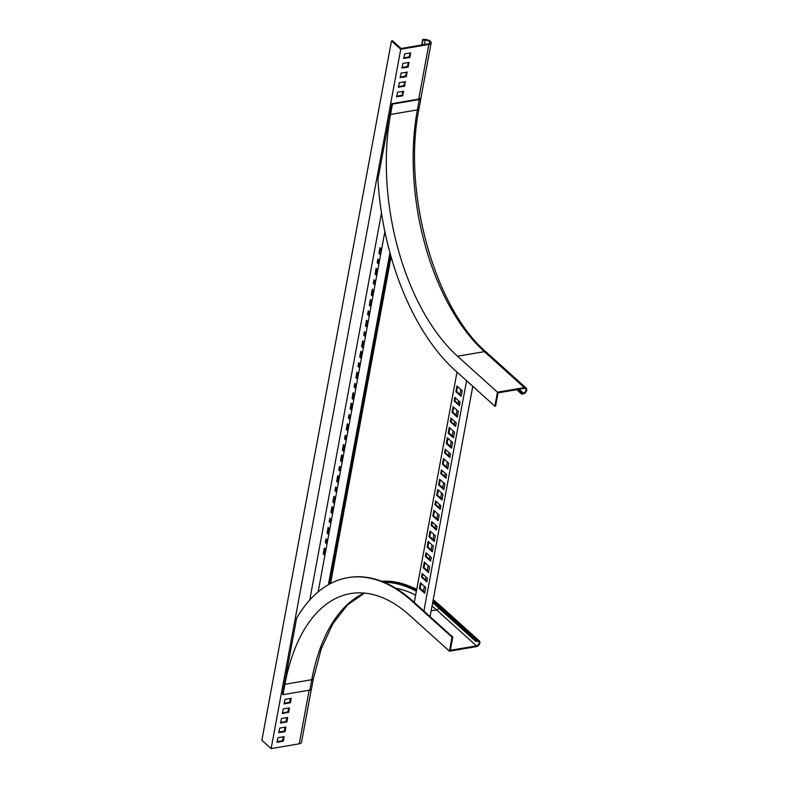 <?xml version="1.0" encoding="UTF-8"?>
<svg xmlns="http://www.w3.org/2000/svg" width="788" height="788" viewBox="0 0 788 788"><rect width="100%" height="100%" fill="white"/><g stroke="black" fill="none" stroke-linecap="round" stroke-linejoin="round"><path stroke-width="1.18" d="M497.455 392.207L457.532 356.225L484.384 351.645L524.306 387.617A3.595 2.502 -48 0 1 526.128 388.06A3.595 2.502 -48 0 1 526.315 391.35A3.595 2.502 -48 0 1 523.153 393.842L521.656 394.089L521.804 393.31L523.291 393.064A2.699 1.871 132 0 0 525.665 391.193A2.699 1.871 132 0 0 525.527 388.73A2.699 1.871 132 0 0 524.158 388.395L498.055 392.848L495.613 406.066L494.864 406.194L497.455 392.207L524.306 387.617M419.955 98.51A2.699 1.28 -169.5 0 1 418.832 99.091L391.981 103.671L377.905 179.615A195.769 105.454 -99.7 0 0 454.942 370.212L494.864 406.194M517.588 389.518L521.804 393.31M516.751 389.666L521.656 394.089M391.981 103.671L392.463 104.105L390.543 114.457A179.605 96.747 -99.7 0 0 457.532 356.225M392.463 104.105L419.305 99.515A3.595 1.704 10.5 0 0 420.92 98.451A3.595 1.704 10.5 0 0 420.822 97.84M442.009 470.456L441.467 473.391L446.116 477.587M444.127 459.059L443.191 464.073L447.84 468.259M445.85 449.731L445.309 452.676L449.958 456.863M447.968 438.335L447.032 443.349L451.682 447.535M440.285 479.774L439.349 484.787L444.008 488.984M449.889 427.973L448.953 432.986L453.602 437.182M451.613 418.645L451.071 421.59L455.72 425.786M453.721 407.248L452.795 412.262L457.444 416.458M455.454 397.93L454.912 400.865L459.562 405.062M457.562 386.534L456.636 391.547L461.285 395.734M430.681 531.575L429.755 536.589L434.405 540.785M421.078 583.386L420.152 588.4L424.801 592.586M438.364 490.136L437.439 495.15L442.088 499.346M428.761 541.937L427.835 546.951L432.484 551.147M436.247 501.532L435.705 504.478L440.354 508.664M426.653 553.334L426.101 556.279L430.75 560.465M434.523 510.86L433.597 515.874L438.246 520.06M424.919 562.662L423.993 567.675L428.642 571.861M432.405 522.257L431.863 525.192L436.513 529.388M422.811 574.058L422.26 577.003L426.919 581.189M423.422 591.345L424.358 586.331M425.54 579.948L426.081 577.013M427.263 570.63L428.199 565.617M429.381 559.234L429.923 556.289M431.105 549.906L432.041 544.892M433.026 539.544L433.952 534.53M435.143 528.147L435.685 525.202M436.867 518.819L437.793 513.806M438.975 507.423L439.527 504.487M440.709 498.105L441.635 493.091M442.629 487.742L443.555 482.729M444.737 476.346L445.289 473.401M446.471 467.018L447.397 462.004M448.579 455.622L449.13 452.686M450.312 446.304L451.238 441.29M452.233 435.941L453.159 430.928M454.341 424.545L454.883 421.6M456.065 415.217L457.001 410.203M458.183 403.82L458.724 400.875M459.906 394.493L460.842 389.479M457.01 372.064L414.311 602.426M440.719 473.519L445.988 478.267L446.658 474.642L441.388 469.894L440.719 473.519L441.467 473.391M442.452 464.201L447.722 468.949L448.776 463.245L443.506 458.498L442.452 464.201L443.191 464.073M444.56 452.795L449.83 457.552L450.5 453.927L445.23 449.17L444.56 452.795L445.309 452.676M446.294 443.477L451.554 448.224L452.617 442.521L447.348 437.773L446.294 443.477L447.032 443.349M438.611 484.916L443.88 489.663L444.934 483.97L439.665 479.222L438.611 484.916L439.349 484.787M448.205 433.114L453.474 437.862L454.538 432.169L449.268 427.411L448.205 433.114L448.953 432.986M450.322 421.718L455.592 426.466L456.262 422.841L450.992 418.093L450.322 421.718L451.071 421.59M452.046 412.39L457.316 417.138L458.38 411.444L453.11 406.697L452.046 412.39L452.795 412.262M454.164 400.994L459.434 405.741L460.103 402.116L454.834 397.369L454.164 400.994L454.912 400.865M455.888 391.675L461.157 396.423L462.211 390.72L456.941 385.972L455.888 391.675L456.636 391.547M466.585 380.702L423.895 611.064M430.061 531.023L429.007 536.717L434.277 541.474L435.331 535.771L430.061 531.023M420.457 582.825L419.403 588.528L424.673 593.275L425.727 587.572L420.457 582.825M437.744 489.584L436.69 495.278L441.96 500.025L443.014 494.332L437.744 489.584M428.14 541.386L427.086 547.079L432.356 551.827L433.41 546.133L428.14 541.386M435.636 500.981L434.956 504.606L440.226 509.353L440.906 505.729L435.636 500.981M426.032 552.782L425.362 556.407L430.632 561.154L431.302 557.53L426.032 552.782M433.902 510.299L432.848 516.002L438.118 520.75L439.172 515.047L433.902 510.299M424.299 562.1L423.245 567.803L428.514 572.551L429.568 566.858L424.299 562.1M431.794 521.695L431.115 525.32L436.385 530.078L437.064 526.443L431.794 521.695M422.191 573.497L421.521 577.131L426.791 581.879L427.46 578.254L422.191 573.497M472.78 386.278L430.081 616.64M429.755 536.589L429.007 536.717M420.152 588.4L419.403 588.528M437.439 495.15L436.69 495.278M427.835 546.951L427.086 547.079M435.705 504.478L434.956 504.606M426.101 556.279L425.362 556.407M433.597 515.874L432.848 516.002M423.993 567.675L423.245 567.803M431.863 525.192L431.115 525.32M422.26 577.003L421.521 577.131M421.669 45.005L422.713 39.4L422.969 40.001L425.274 40.07A3.891 1.852 10.5 0 1 429.943 42.729A3.891 1.852 10.5 0 1 428.199 43.892L401.102 48.511L392.473 40.74L391.478 40.917L400.747 49.26L428.839 44.463A5.092 2.413 10.5 0 0 431.125 42.946L421.038 97.338A5.092 2.413 -169.5 0 1 418.753 98.864L418.704 99.111M390.513 254.79L329.473 584.095M330.527 583.534L391.084 256.819M369.424 315.121L368.587 314.373L369.089 311.654M367.306 326.518L366.469 325.769L367.356 320.982M365.583 335.846L364.745 335.097L365.248 332.378M363.465 347.242L362.628 346.493L363.514 341.706M371.148 305.803L370.311 305.045L371.197 300.258M380.752 254.002L379.914 253.244L380.801 248.456M379.018 263.32L378.181 262.571L378.683 259.853M376.91 274.716L376.073 273.968L376.959 269.181M375.177 284.044L374.339 283.286L374.842 280.577M373.069 295.441L372.231 294.682L373.118 289.905M361.544 357.604L360.707 356.846L361.594 352.069M351.95 409.405L351.113 408.657L352 403.87M342.347 461.207L341.509 460.458L342.396 455.671M332.743 513.018L331.906 512.259L332.792 507.472M353.861 399.043L353.034 398.295L353.92 393.507M344.267 450.844L343.43 450.096L344.317 445.309M334.664 502.655L333.826 501.897L334.713 497.11M325.06 554.457L324.223 553.698L325.109 548.921M355.979 387.647L355.142 386.898L355.644 384.18M346.375 439.448L345.538 438.699L346.04 435.991M336.771 491.259L335.944 490.5L336.446 487.792M327.178 543.06L326.34 542.302L326.843 539.593M357.703 378.329L356.865 377.57L357.752 372.783M348.109 430.13L347.272 429.371L348.158 424.584M338.505 481.931L337.668 481.173L338.554 476.395M328.901 533.732L328.064 532.984L328.951 528.196M359.82 366.932L358.983 366.174L359.486 363.465M350.217 418.733L349.38 417.975L349.882 415.266M340.613 470.534L339.776 469.776L340.278 467.067M331.019 522.336L330.182 521.587L330.684 518.868M369.247 316.037L367.592 314.54L368.262 310.915L369.927 312.412M367.139 327.434L365.474 325.936L366.528 320.243L368.193 321.74M365.405 336.762L363.751 335.264L364.42 331.64L366.085 333.137M363.298 348.158L361.633 346.661L362.697 340.958L364.351 342.455M370.981 306.719L369.316 305.212L370.37 299.519L372.034 301.016M380.584 254.908L378.92 253.411L379.974 247.718L381.638 249.215M378.851 264.236L377.186 262.739L377.866 259.114L379.521 260.611M376.743 275.633L375.078 274.135L376.132 268.432L377.797 269.939M375.009 284.961L373.345 283.463L374.024 279.829L375.679 281.336M372.901 296.357L371.237 294.86L372.291 289.157L373.955 290.654M381.481 212.947L309.743 600.003M361.377 358.52L359.712 357.023L360.776 351.32L362.431 352.817M351.773 410.321L350.118 408.824L351.172 403.121L352.837 404.618M342.179 462.123L340.514 460.625L341.568 454.922L343.233 456.429M332.575 513.924L330.911 512.427L331.965 506.733L333.629 508.23M353.694 399.959L352.039 398.462L353.093 392.759L354.758 394.266M344.1 451.76L342.435 450.263L343.489 444.57L345.154 446.067M334.496 503.562L332.831 502.064L333.885 496.371L335.55 497.868M324.892 555.373L323.228 553.875L324.292 548.172L325.946 549.669M355.812 388.563L354.147 387.066L354.817 383.441L356.481 384.938M346.208 440.364L344.543 438.867L345.223 435.242L346.878 436.739M336.604 492.165L334.949 490.668L335.619 487.043L337.274 488.54M327.01 543.976L325.346 542.469L326.015 538.844L327.68 540.341M357.535 379.235L355.871 377.738L356.934 372.044L358.589 373.542M347.932 431.046L346.277 429.539L347.331 423.846L348.995 425.343M338.338 482.847L336.673 481.35L337.727 475.647L339.392 477.144M328.734 534.648L327.069 533.151L328.123 527.448L329.788 528.945M359.653 367.838L357.988 366.341L358.658 362.716L360.323 364.214M350.049 419.649L348.385 418.142L349.054 414.518L350.719 416.015M340.446 471.451L338.781 469.953L339.461 466.329L341.115 467.826M330.842 523.252L329.187 521.755L329.857 518.13L331.521 519.627M318.125 591.886L384.879 231.692M389.932 252.702L328.399 584.696M408.381 62.508L407.396 66.507L401.949 67.433M410.154 52.924L409.169 56.923L403.722 57.849M406.598 72.092L405.623 76.091L400.176 77.017M404.825 81.676L403.84 85.675L398.393 86.601M403.052 91.26L402.067 95.249L396.62 96.185M278.765 732.062L284.212 731.136L285.197 727.137M276.992 741.646L282.439 740.72L283.414 736.721M280.548 722.478L285.985 721.552L286.97 717.553M282.321 712.894L287.768 711.968L288.743 707.969M284.094 703.31L289.541 702.384L290.526 698.385M391.478 40.917L261.872 740.257L271.131 748.6L299.223 743.803A5.092 2.413 10.5 0 0 301.509 742.286L311.319 689.342M400.747 49.26L271.131 748.6M408.893 62.419L402.934 63.434L401.91 68.063L408.036 67.078L409.1 62.636M410.676 52.835L404.707 53.85L403.692 58.479L409.809 57.494L410.676 52.835M407.317 72.22L401.151 73.018L400.137 77.648L406.253 76.663L407.091 72.003M405.544 81.804L399.378 82.602L398.364 87.232L404.48 86.247L405.308 81.588M403.771 91.388L397.605 92.186L396.591 96.816L402.707 95.831L403.535 91.172M284.852 731.707L278.735 732.692L279.75 728.063L285.867 727.088L285.148 731.412L284.212 731.136M283.079 741.291L276.952 742.276L277.977 737.647L284.094 736.672L283.375 740.996L282.439 740.72M286.921 721.828L280.508 723.108L281.523 718.479L287.64 717.504L286.921 721.828L286.28 721.247M288.704 712.244L282.281 713.524L283.306 708.895L289.423 707.92L288.704 712.244L288.063 711.663M290.476 702.66L284.064 703.94L285.079 699.32L291.196 698.335L290.476 702.66L289.836 702.078M431.125 42.946A5.092 2.413 10.5 0 0 425.018 39.479L422.713 39.4M422.053 44.936L422.969 40.001M371.237 294.86L372.231 294.682M373.345 283.463L374.339 283.286M375.078 274.135L376.073 273.968M377.186 262.739L378.181 262.571M378.92 253.411L379.914 253.244M369.316 305.212L370.311 305.045M359.712 357.023L360.707 356.846M350.118 408.824L351.113 408.657M340.514 460.625L341.509 460.458M330.911 512.427L331.906 512.259M361.633 346.661L362.628 346.493M352.039 398.462L353.034 398.295M342.435 450.263L343.43 450.096M332.831 502.064L333.826 501.897M323.228 553.875L324.223 553.698M363.751 335.264L364.745 335.097M354.147 387.066L355.142 386.898M344.543 438.867L345.538 438.699M334.949 490.668L335.944 490.5M325.346 542.469L326.34 542.302M365.474 325.936L366.469 325.769M355.871 377.738L356.865 377.57M346.277 429.539L347.272 429.371M336.673 481.35L337.668 481.173M327.069 533.151L328.064 532.984M367.592 314.54L368.587 314.373M357.988 366.341L358.983 366.174M348.385 418.142L349.38 417.975M338.781 469.953L339.776 469.776M329.187 521.755L330.182 521.587M284.931 684.289L283.01 694.652L282.528 694.218L296.603 618.284A195.769 105.454 80.3 0 1 347.804 577.673L348.542 577.545A195.769 105.454 80.3 0 1 412.873 601.126L452.785 637.108L452.046 637.226L449.446 651.213L409.533 615.241A179.605 96.747 80.3 0 0 350.522 593.6A179.605 96.747 80.3 0 0 284.931 684.289L311.772 679.709A179.605 96.747 80.3 0 1 364.243 593.078M452.046 637.226L412.124 601.254A195.769 105.454 80.3 0 0 347.804 577.673M452.785 637.108L450.342 650.317L476.445 645.855A2.699 1.871 -48 0 0 478.818 643.993A2.699 1.871 -48 0 0 478.68 641.53A2.699 1.871 -48 0 0 477.301 641.196L475.814 641.452L475.962 640.674L477.449 640.417A3.595 2.502 132 0 1 479.281 640.861A3.595 2.502 132 0 1 479.459 644.151A3.595 2.502 132 0 1 476.297 646.633L449.446 651.213M432.671 602.662A185.889 100.135 80.3 0 1 435.902 605.47L475.814 641.452M432.819 601.884A186.786 100.618 80.3 0 1 436.04 604.692L475.962 640.674M384.249 582.312A185.889 100.135 80.3 0 1 416.369 591.335M382.131 581.445A186.786 100.618 80.3 0 1 416.517 590.547M283.01 694.652L309.851 690.071A3.595 1.704 10.5 0 0 311.467 688.998L313.388 678.635L321.307 648.642L332.881 623.722L347.498 604.967L364.42 593.088M519.085 389.262L523.291 393.064M390.543 114.457L417.384 109.877A179.605 96.747 -99.7 0 0 484.384 351.645A3.595 2.502 -48 0 1 486.216 352.078L526.128 388.06M419.305 99.515L417.384 109.877A3.595 1.704 10.5 0 0 418.999 108.803C402.097 191.051 434.74 308.354 486.216 352.078M299.223 743.803L309.162 690.19M428.839 44.463L418.753 98.864M425.274 40.07L424.446 44.532M409.464 56.618L410.105 57.199M409.169 56.923L409.809 57.494M407.691 66.202L408.332 66.773M407.396 66.507L408.036 67.078M405.623 76.091L406.253 76.663M405.918 75.786L406.549 76.357M403.84 85.675L404.48 86.247M404.136 85.37L404.776 85.941M402.067 95.249L402.707 95.831M402.363 94.954L403.003 95.525M282.734 740.415L283.375 740.996M284.507 730.831L285.148 731.412M285.985 721.552L286.625 722.123M287.768 711.968L288.408 712.539M289.541 702.384L290.181 702.965M438.837 608.119A2.699 1.871 -48 0 1 436.522 609.882L431.164 610.789M432.051 606.041A180.501 97.229 80.3 0 1 436.522 609.882L476.445 645.855M433.223 599.698L439.359 604.879A3.595 2.502 132 0 0 437.537 604.435L436.04 604.692M433.055 600.594A186.786 100.618 80.3 0 1 437.537 604.435L477.449 640.417M412.873 601.126L412.124 601.254M395.724 588.222A180.501 97.229 80.3 0 1 415.66 595.137M416.793 589.069L399.191 582.637L381.678 581.278A186.786 100.618 80.3 0 1 416.694 589.582M309.851 690.071L311.772 679.709A3.595 1.704 10.5 0 0 313.388 678.635M418.999 108.803L420.92 98.451M439.359 604.879L479.281 640.861"/></g></svg>
